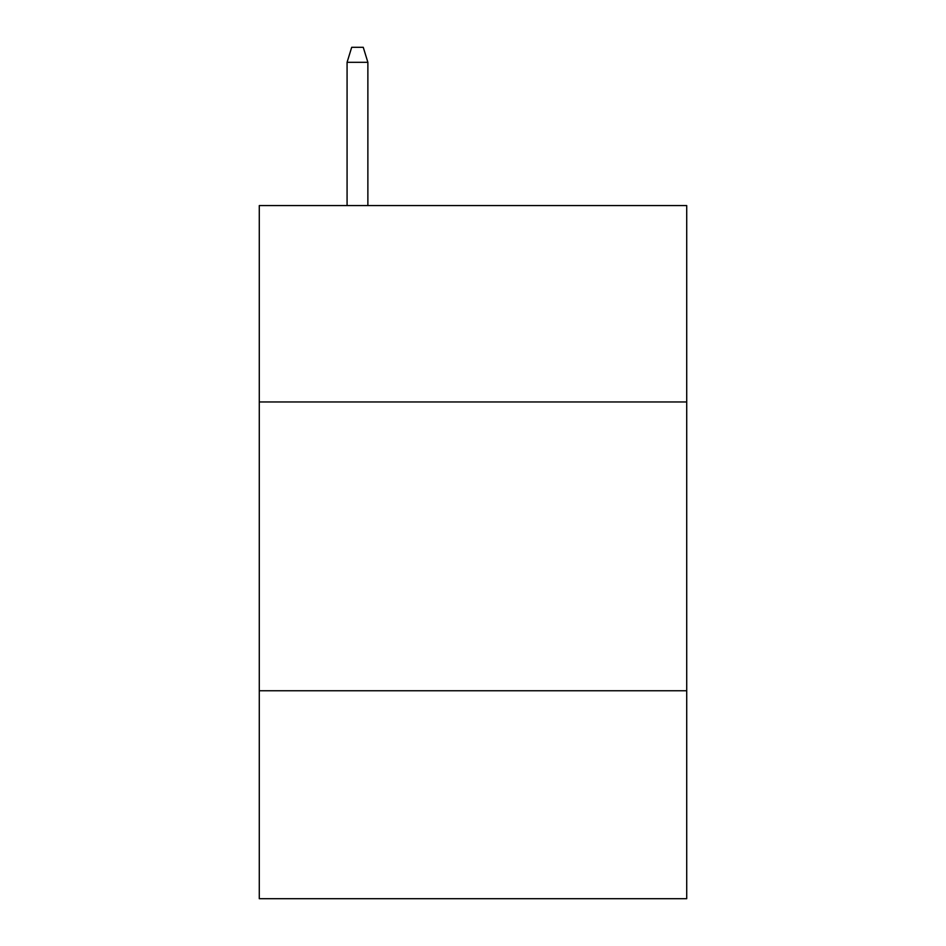 <?xml version="1.0" encoding="UTF-8"?>
<svg xmlns="http://www.w3.org/2000/svg" width="946" height="946" viewBox="0 0 946 946"><rect width="100%" height="100%" fill="white"/><g stroke="black" fill="none" stroke-linecap="round" stroke-linejoin="round"><path stroke-width="1.42" d="M686.713 401.955L686.713 205.566L259.287 205.566L259.287 401.955L686.713 401.955L686.713 898.7L259.287 898.7L259.287 401.955M686.713 690.757L259.287 690.757M367.876 205.566L367.876 62.318L347.076 62.318L347.076 205.566M347.076 62.318L351.699 47.3L363.252 47.3L367.876 62.318"/></g></svg>
